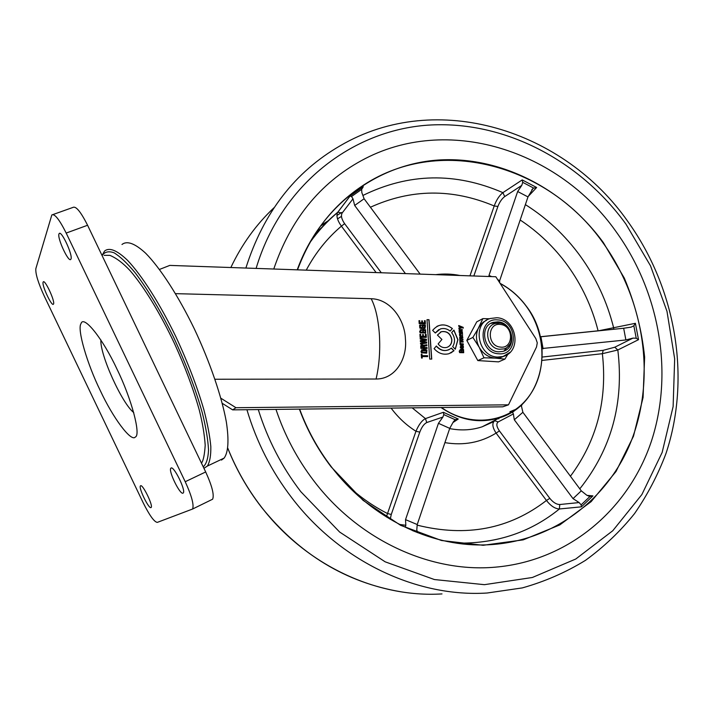 <?xml version="1.0" encoding="UTF-8"?>
<svg xmlns="http://www.w3.org/2000/svg" width="714" height="714" viewBox="0 0 714 714"><rect width="100%" height="100%" fill="white"/><g stroke="black" fill="none" stroke-linecap="round" stroke-linejoin="round"><path stroke-width="1.07" d="M140.569 485.77C142.604 483.815 153.26 505.557 151.19 507.44L151.011 507.592C148.824 509.198 138.391 487.814 140.426 485.895L140.569 485.77M171.021 468.054C173.743 465.573 185.979 490.331 183.302 492.91L183.034 493.142C180.115 495.168 168.192 470.874 170.816 468.25L171.021 468.054M43.108 282.173L43.242 281.914C44.848 279.058 55.165 301.156 53.55 303.977L53.443 304.173C51.827 306.966 41.662 285.323 43.108 282.173M58.967 233.969L59.173 233.585C61.324 229.935 73.051 255.255 70.972 259.048L70.802 259.352C68.633 262.904 57.111 238.19 58.967 233.969M133.759 412.576C122.067 403.642 99.826 354.653 100.879 339.953M143.059 502.522C149.458 515.347 154.206 521.97 157.294 522.389L192.584 509.028C194.146 504.994 191.691 495.891 185.221 481.727L66.188 233.067C59.36 219.457 54.567 213.424 51.827 214.959L35.843 268.669C35.388 273.73 38.19 282.887 44.268 296.123L143.059 502.522M210.166 500.416L212.611 499.22C214.387 495.105 212.085 486.011 205.686 471.954L87.581 225.258C80.78 211.763 75.907 205.819 72.935 207.435L53.014 214.539M159.49 269.437L169.789 265.403L495.811 276.746L535.83 338.588L537.276 342.791L536.535 346.977L508.493 404.82L502.754 406.828L232.666 409.872L235.95 407.712L220.876 398.216M175.537 293.65L371.173 298.72C390.87 299.121 404.954 320.265 405.418 339.034C407.426 357.821 396.083 379.063 376.082 379.027L214.968 379.241M221.492 460.075L224.142 458.085C228.346 452.212 229.078 440.127 226.329 421.849C221.697 396.457 209.925 361.936 194.288 328.788C178.357 295.944 160.293 268.089 145.692 253.265C134.982 243.412 127.083 240.484 121.978 244.483M102.04 255.46L104.547 251.051C109.34 247.16 116.98 250.23 127.467 260.262C141.809 275.318 159.766 303.468 175.805 336.553C187.764 362.203 197.109 386.569 203.838 409.657C207.551 423.929 209.88 436.236 210.826 446.58C210.969 455.559 209.827 462.047 207.39 466.055L203.945 468.313M457.933 339.677L453.908 330.073L451.667 332.626C455.095 337.311 455.434 341.97 452.685 346.602L455.3 349.235L457.933 339.677M455.255 349.182L457.799 339.748L453.809 330.18M451.855 339.605C450.543 333.509 447.062 330.868 441.404 331.68L437.414 335.071L441.921 339.48L438.119 343.925C440.502 347.049 443.43 348.2 446.884 347.388C450.266 346.111 451.917 343.514 451.855 339.605M447.901 346.995C450.561 345.451 451.837 343.015 451.721 339.668C450.418 333.581 446.937 330.939 441.279 331.751L440.19 332.206M431.738 359.088L429.721 359.071L426.999 319.667L429.007 319.702L431.738 359.088M427.008 319.738L428.882 319.774L431.604 359.088M421.456 352.725L420.992 351.404C422.242 349.262 424.223 348.834 426.927 350.101L426.553 353.18L421.456 352.725M421.626 349.78L426.802 350.172L426.731 353.118M422.019 350.636L421.849 352.136L426.249 352.279M426.526 340.319L421.51 341.122L426.642 342.051L426.713 343.032L420.564 344.032L420.51 343.166L425.464 342.497L420.403 341.649L420.332 340.578L425.276 339.828L420.234 339.061L420.171 338.195L426.454 339.337L426.526 340.319M426.642 342.051L421.51 341.122M426.517 342.113L426.579 343.05M420.18 338.284L426.329 339.409L426.401 340.346M420.341 340.623L424.982 339.873M420.51 343.22L425.16 342.533M460.619 345.638L461.851 345.594L462.003 347.664L462.833 347.575M462.404 345.603L463.118 345.995L463.047 348.361M460.842 346.451L460.735 347.495L461.539 347.593M462.395 345.531L463.252 345.933C463.788 348.298 462.886 349.003 460.566 348.039L460.227 346.942L461.985 345.531L462.136 347.602L463.02 347.441L462.395 345.531M426.32 337.374L420.109 337.294L419.912 334.339L420.626 334.348L420.769 336.401L422.759 336.428L422.634 334.536L423.348 334.554L423.473 336.437L425.544 336.464L425.401 334.331L426.115 334.339L426.32 337.374M420.269 325.923L420.234 327.449L424.589 327.592M419.841 325.075L420.894 324.932L420.948 325.762M422.215 324.959L425.142 325.013L425.026 328.431M422.991 325.87L422.929 326.78M420.359 327.378L424.527 327.619L424.732 325.825L422.991 325.798L423.054 326.78L422.34 326.762L422.215 324.888L425.267 324.941C425.821 328.627 424 329.663 419.814 328.029L419.609 325.289L421.019 324.861L421.082 325.762L420.207 325.977L420.234 327.449M421.519 358.044L421.26 354.162L421.974 354.171L422.081 355.652L427.588 355.697L427.65 356.598L422.144 356.563L422.242 358.053L421.519 358.044M436.87 326.414C442.171 323.879 447.303 324.62 452.274 328.627L450.123 331.073M438.753 329.663L435.263 332.965M450.159 331.109C447.107 328.681 443.849 327.958 440.386 328.949L435.317 333.01L432.63 330.386C438.262 323.745 444.858 323.139 452.399 328.556L450.159 331.109M463.52 349.432L463.689 352.698L459.611 352.636L459.2 351.217L460.414 349.405L459.994 351.966C461.869 352.645 462.993 352.395 463.341 351.226L463.154 350.342L461.878 350.333L461.949 351.324L461.422 351.324L461.289 349.414L463.52 349.432L463.689 352.698M461.289 349.476L463.386 349.494M436.352 345.995L434.094 348.646C438.351 353.394 443.296 355.09 448.919 353.725L454.015 350.717L451.391 348.093C446.205 351.886 441.19 351.19 436.352 345.995M450.739 353.028L453.881 350.788L451.284 348.182M449.16 349.619C444.358 351.609 440.056 350.44 436.263 346.111M203.249 466.858C206.391 464.02 208.149 458.397 208.524 449.998C208.024 440.047 205.998 427.82 202.428 413.317C195.788 389.612 186.202 364.327 173.68 337.463C160.712 311.099 147.86 289.509 135.107 272.703C127.154 263.154 120.157 256.522 114.124 252.827C108.787 250.864 104.771 251.765 102.066 255.514M222.25 403.33L232.666 409.872M235.95 407.712L508.493 404.82M419.636 331.466L421.349 329.689L421.403 330.591L420.35 331.439L420.689 332.215C423.232 332.902 424.768 332.67 425.285 331.528L425.062 330.644L423.322 330.618L423.384 331.599L422.67 331.591L422.545 329.707L425.598 329.761L425.714 332.974L420.144 332.867L419.636 331.466M463.199 327.369L463.252 328.154L462.136 327.655L458.95 328.824L458.888 327.976L461.182 327.217L458.772 326.343L458.709 325.53L463.199 327.369M463.261 343.889L463.324 344.719L460.119 344.683L459.923 342.782L460.798 343.648L463.261 343.889M459.164 331.626L459.164 329.788L462.199 329.538L462.261 330.359L459.513 330.921L459.736 331.483L462.36 331.671L462.422 332.501L459.218 332.447L459.164 331.626M424.196 346.897L424.232 347.522L427.026 347.548L427.088 348.45L420.867 348.396L420.724 346.37C420.894 344.871 421.724 344.434 423.223 345.041L423.786 346.04L424.009 345.219L426.829 344.755L426.901 345.701L424.348 346.12L424.196 346.897M459.718 337.213L462.752 336.954L462.806 337.776L460.066 338.365L460.227 338.891L462.904 339.096L462.967 339.926L460.227 340.533L460.405 341.042L463.065 341.247L463.127 342.068L459.923 342.033L459.718 337.213M424.464 320.684L425.178 320.702L425.383 323.719L419.18 323.612L418.984 320.666L419.698 320.675L419.841 322.719L421.831 322.755L421.697 320.881L422.411 320.889L422.545 322.773L424.607 322.808L424.464 320.684M459.959 335.187L460.423 336.178L459.629 335.75L459.486 333.616L462.476 333.322L462.511 336.008L460.914 335.794L460.566 334.116L459.959 335.187M424.455 346.022L424.107 347.584L426.901 347.611L426.954 348.45M424.098 345.157L426.704 344.817L426.767 345.728M421.26 345.005L423.697 345.674M421.724 345.826L421.394 347.566L423.384 347.513M420.18 329.895L421.224 329.761L421.278 330.591M422.545 329.779L425.473 329.823L425.357 333.259M423.322 330.698L423.25 331.599M420.6 330.752L420.564 332.287L424.919 332.421M461.039 334.259L461.128 335.214L461.039 334.259M424.464 320.756L425.053 320.773L425.249 323.719M421.706 320.952L422.286 320.961L422.42 322.844L424.473 322.799M418.984 320.738L419.573 320.747L419.716 322.79L421.697 322.755M459.932 342.845L460.664 343.72L463.127 343.961L463.181 344.719M459.878 337.035L462.618 337.017L462.672 337.776M460.369 339.998L460.271 341.113L462.931 341.31L462.984 342.068M460.209 337.847L460.093 338.963L462.77 339.168L462.833 339.918M459.664 330.43L459.602 331.555L462.226 331.742L462.279 332.492M459.316 329.618L462.065 329.6L462.119 330.35M458.897 328.003L461.012 327.271M458.718 325.655L463.065 327.44L463.109 328.092M461.583 346.352L460.869 347.432L461.672 347.593L461.583 346.352M423.473 346.87L423.17 345.951L421.474 346.808L421.519 347.495L423.518 347.513L423.473 346.87M426.374 350.779L421.903 350.735L421.706 351.404L423 352.368L426.472 352.118L426.374 350.779M313.892 480.933C359.16 540.543 430.926 572.923 495.213 567.175C569.567 560.829 629.409 508.413 651.686 440.351C673.757 371.967 659.397 291.972 616.352 232.032C559.214 150.422 447.267 113.428 361.257 160.704C319.729 183.453 290.562 219.564 273.765 269.026C290.562 219.564 319.729 183.453 361.257 160.704C447.267 113.428 559.214 150.422 616.352 232.032C659.397 291.972 673.757 371.967 651.686 440.351C629.409 508.413 569.567 560.829 495.213 567.175C430.926 572.923 359.16 540.543 313.892 480.933C297.319 459.236 284.672 435.388 275.97 409.381C284.672 435.388 297.319 459.236 313.892 480.933M462.529 275.595L479.156 276.166M500.059 283.315C510.34 288.831 519.078 296.435 526.272 306.136C555.733 343.755 542.417 404.963 499.791 417.726C479.763 423.848 460.173 420.448 441.038 407.524M441.439 407.515C469.982 427.82 508.011 422.938 527.584 398.117C547.37 373.458 546.469 333.572 526.218 306.199C519.069 296.56 510.385 288.991 500.166 283.485M478.139 276.131L463.698 275.631M586.962 495.364L592.923 495.882L581.41 506.842L559.392 508.975C555.081 508.787 550.771 505.958 546.451 500.469L549.807 498.345C553.127 502.415 556.438 504.468 559.758 504.521L579.134 502.567L573.03 498.631L514.312 419.787L513.375 413.933L498.185 421.929C496.06 423.589 496.48 426.579 499.416 430.899L549.807 498.345M598.118 330.877L635.398 323.308L638.521 339.677L617.824 349.985L602.366 353.689L603.205 350.315L614.772 347.218L632.979 338.106L625.883 339.953L542.113 348.53M311.366 240.074C319.158 229.569 327.958 220.278 337.767 212.219L342.149 213.013C340.73 215.619 341.551 219.171 344.621 223.66L341.417 226.151C327.164 238.208 315.436 252.872 306.244 270.151M470.133 275.309L494.213 205.971C496.382 200.018 499.273 195.574 502.888 192.646L504.709 196.573C501.888 198.715 499.621 202.008 497.908 206.444L494.213 205.971C452.346 188.371 411.077 188.791 370.414 207.238M386.345 516.945L415.959 431.265C418.761 424.678 421.92 420.457 425.428 418.609L443.367 412.29L458.254 419.02L452.953 422.554M399.438 524.415L405.82 525.29L405.525 519.64L438.45 423.313L442.903 417.047L426.776 422.527C424.054 423.866 421.724 427.061 419.787 432.113L391.272 514.464L390.228 519.301M458.254 419.02L455.264 419.77L453.381 421.769L449.731 428.373L438.45 423.313M455.264 419.77L443.796 414.593L442.903 417.047M405.525 519.64L417.226 524.54L449.731 428.373M417.628 532.689L416.78 529.868L417.226 524.54M405.82 525.29L405.222 527.173M347.441 485.449C359.704 496.801 373.02 506.146 387.399 513.473L391.272 514.464M391.085 408.087C398.073 417.485 406.364 425.214 415.959 431.265L419.787 432.113M426.776 422.527L425.428 418.609L412.174 407.846M443.796 414.593L443.367 412.29M417.172 525.147C466.304 537.347 509.394 529.119 546.451 500.469L496.105 433.103C492.758 427.954 492.008 424.116 493.856 421.599M521.229 405.133L522.88 412.29L514.312 419.787M518.266 407.676L512.545 412.317L513.375 413.933M573.03 498.631L581.285 490.848L522.88 412.29M592.923 495.882L589.88 496.551L586.828 495.266L581.285 490.848M581.41 506.842L581.116 504.878L589.88 496.551M579.134 502.567L581.116 504.878M455.693 543.006L459.227 543.122C497.64 543.372 531.029 531.992 559.392 508.975L559.758 504.521M444.911 442.635C463.645 445.75 480.709 442.582 496.105 433.103L499.416 430.899M498.185 421.929L495.034 420.841M512.545 412.317L512.045 412.049M540.311 336.731L540.926 336.749L543.104 348.843M625.883 339.953L623.67 328.253L540.926 336.749M525.379 204.615C546.745 218.073 565.024 235.192 580.187 255.96C596.003 277.826 607.177 301.852 613.692 328.029L613.71 329.279M635.398 323.308L633.845 325.78L631.105 327.146L623.67 328.253M638.521 339.677L636.219 338.231L633.845 325.78M632.979 338.106L636.219 338.231M579.795 488.84C611.487 449.017 624.161 402.732 617.824 349.985L614.772 347.218M531.787 189.826L532.983 188.55L527.985 196.912L499.648 280.718L499.702 282.771M489.197 276.514L488.983 275.443L491.705 276.604M497.631 279.567L499.648 280.718M527.985 196.912L517.659 191.522L488.983 275.443M362.899 195.457C408.729 173.011 455.389 172.074 502.888 192.646L522.22 179.91L522.719 182.338L521.764 185.408L504.709 196.573M522.22 179.91L536.642 187.496L533.697 188.103L522.719 182.338M517.659 191.522L521.764 185.408M532.983 188.55L533.697 188.103M536.642 187.496L528.253 196.412M352.993 198.831L354.671 205.462L364.104 198.751L361.837 192.584L361.623 189.38L351.529 196.502L352.993 198.831L342.149 213.013M376.126 272.587L341.417 226.151C337.392 220.519 336.107 215.976 337.579 212.513L350.003 196.064L363.283 186.711L361.623 189.38L363.158 186.818M363.283 186.711L361.587 189.54M350.003 196.064L351.529 196.502M364.104 198.751L420.144 274.114M354.671 205.462L405.427 273.605M498.336 418.475L498.863 418.815M341.622 212.486L336.928 215.467M503.932 356.232L500.603 357.58L495.257 358.125L483.985 357.794L477.818 360.579L498.559 361.864L504.923 359.115L495.257 358.125C488.394 357.428 483.03 353.805 479.183 347.254C475.756 340.453 475.578 333.911 478.639 327.61L482.878 318.623L489.554 318.765M486.707 320.184L483.289 322.13L480.433 324.897L472.882 337.41L479.183 347.254L483.985 357.794M498.729 351.823L502.888 351.395C517.454 348.084 512.955 322.237 497.81 321.853L493.204 322.362C478.907 325.923 483.673 351.618 498.729 351.823M503.914 351.056L509.858 344.3M499.746 323.085L496.614 322.46L490.759 323.433M477.818 360.579L466.831 340.426L472.882 337.41M466.831 340.426L476.756 321.827L482.878 318.623M507.904 354.206L504.923 359.115M499.336 349.244C486.484 348.253 483.048 326.476 495.221 323.478L499.952 323.112C512.866 324.227 516.106 346.12 503.727 348.941L499.336 349.244M500.184 347.066C486.618 345.844 487.243 322.059 500.71 324.504C514.125 325.798 513.652 349.333 500.184 347.066M81.039 323.585C83.476 314.695 102.709 338.4 116.882 368.915C131.59 398.715 141.131 435.121 135.339 437.004C131.233 442.51 112.848 417.654 100.299 390.612C87.26 364.211 76.862 328.931 81.039 323.585M205.686 471.954L185.221 481.727M66.188 233.067L87.581 225.258M371.173 298.72C375.573 307.19 378.331 319.31 379.429 335.098C380.303 351.056 379.196 365.693 376.082 379.027M245.875 268.053C263.412 212.763 294.837 172.003 340.132 145.781C437.254 88.893 564.676 130.582 628.177 221.974C675.819 288.617 691.339 377.51 665.957 453.568C657.906 474.935 647.428 494.945 634.532 513.616C620.314 531.314 603.973 546.879 585.507 560.329C565.961 572.351 544.898 581.553 522.309 587.908L487.126 593.013C417.61 597.475 340.801 562.016 291.83 497.836C271.463 471.267 256.487 441.895 246.919 409.711M258.281 409.577C267.643 439.512 281.825 466.885 300.817 491.687L339.632 532.037L385.141 561.811L434.407 579.545L484.413 584.677L532.349 577.492L575.779 559.008L612.764 530.743L641.868 494.561L662.146 452.471L673.124 406.552L674.668 358.839L666.983 311.313L650.508 265.813L625.964 224.125C579.643 160.177 503.736 120.032 427.659 125.173C351.904 130.519 280.932 184.881 256.112 268.41M273.998 207.738C256.219 224.419 241.832 244.349 230.845 267.527M227.811 448.222C236.307 469.41 247.49 488.992 261.369 506.958C306.279 565.55 377.144 598.011 441.993 593.914M331.234 466.617C317.855 449.079 307.323 429.917 299.63 409.113C307.323 429.917 317.864 449.088 331.242 466.635C367.951 514.999 424.232 544.068 477.63 544.943C548.129 546.219 608.462 501.264 632.193 438.512C655.827 375.502 643.707 299.291 603.071 242.921C548.334 164.372 437.441 133.464 360.026 187.479C331.474 207.131 310.644 234.585 297.524 269.847C310.644 234.576 331.474 207.122 360.026 187.479L358.232 190.031L350.056 196.047M297.229 269.838C320.782 204.543 379.018 163.024 440.931 159.874C503.058 156.928 565.095 190.031 603.41 242.68L624.295 278.067C635.005 303.521 641.779 329.859 644.626 357.08L643.073 397.493L633.479 436.227L615.995 471.535L591.138 501.656L559.776 524.933L523.192 539.864L483.075 545.291L441.457 540.498L400.643 525.334L363.078 500.353L331.073 466.795C317.659 449.204 307.1 429.98 299.389 409.122M328.984 220.26L320.934 225.472M320.434 226.16L326.923 221.849M463.904 544.068L466.135 543.809M473.016 544.487L472.168 544.728L473.016 544.487M540.444 336.731L598.1 330.814C592.022 306.94 581.749 285.02 567.282 265.072C554.126 247.106 538.427 232.077 520.176 220.001M344.621 223.66L381.303 272.766M435.683 274.658C443.778 273.605 451.9 273.89 460.048 275.506M412.397 530.547L417.538 532.555M449.668 428.578C460.914 430.801 471.749 430.212 482.164 426.802L494.588 421.046M509.894 411.755L514.705 409.756M522.336 404.088L521.22 406.212M570.424 476.238C596.895 440.583 607.543 399.733 602.366 353.689L542.131 360.418M542.31 357.045L603.205 350.315M497.908 206.444L473.998 275.515M337.517 218.859L341.471 216.378M323.71 225.642L315.731 232.996M473.025 544.773L473.757 544.559M500.603 357.58L503.022 356.518C522.443 351.583 516.713 318.542 496.801 317.748L490.339 318.498C471.659 323.219 477.952 356.839 497.667 357.062L503.022 356.518L510.099 352.332M497.747 319.917C477.577 317.471 478.532 353.269 498.791 353.778C518.908 355.813 517.695 320.604 497.747 319.917M59.173 233.585L59.753 233.371M170.816 468.25L171.405 467.973M192.584 509.028L212.611 499.22M224.142 458.085L207.39 466.055M104.092 255.335L109.902 255.362C116.436 258.075 123.183 263.18 130.126 270.686C144.139 286.912 160.409 313.642 174.627 343.836C185.185 367.103 193.387 389.121 199.233 409.907C202.473 422.634 204.463 434.415 205.204 445.25C204.579 454.764 203.338 460.726 201.464 463.136M227.802 448.33C236.227 469.384 247.33 488.858 261.101 506.744M401.304 591.852C346.022 582.579 299.344 554.287 261.279 506.976M455.657 542.997L477.63 544.943C424.25 544.077 367.96 515.017 331.242 466.635M471.972 544.38L471.115 544.666M455.737 419.52L454.461 420.376M493.856 421.59L482.164 426.802L499.791 417.726M350.065 196.047L337.918 212.103M337.579 212.513C327.235 221.179 318.051 231.149 310.028 242.421M492.008 322.969L493.204 322.362"/></g></svg>
